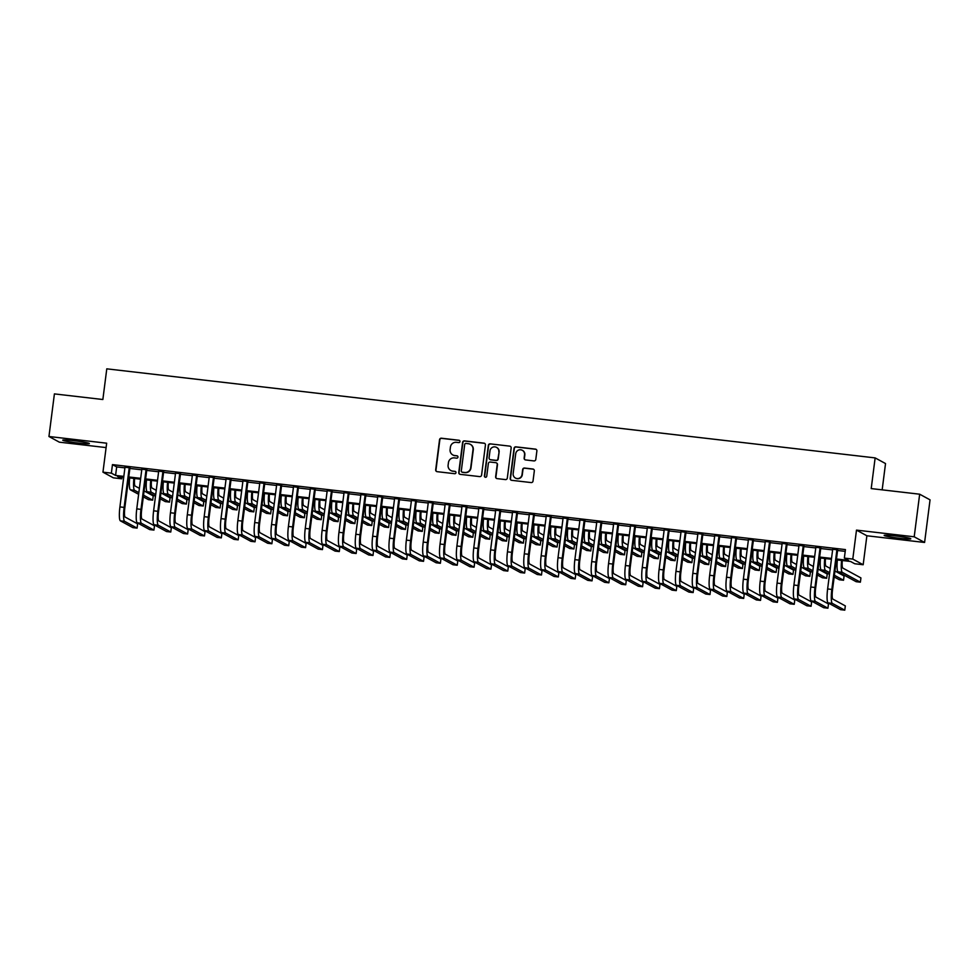 <?xml version="1.0" encoding="UTF-8"?>
<svg xmlns="http://www.w3.org/2000/svg" width="979" height="979" viewBox="0 0 979 979"><rect width="100%" height="100%" fill="white"/><g stroke="black" fill="none" stroke-linecap="round" stroke-linejoin="round"><path stroke-width="1.47" d="M459.995 441.553A1.187 1.163 -61.4 0 0 458.98 440.256L441.407 438.213A1.689 1.664 -61.4 0 0 439.547 439.693L435.692 469.81A1.689 1.664 -61.4 0 0 437.123 471.67L454.697 473.701A1.187 1.163 -61.4 0 0 455.419 471.499A1.187 1.163 -61.4 0 0 455.002 471.364L452.726 471.107A5.409 5.311 -61.4 0 1 448.113 465.135L448.443 462.626A5.409 5.311 -61.4 0 1 454.415 457.891L456.691 458.148A1.187 1.163 -61.4 0 0 457.413 455.945A1.187 1.163 -61.4 0 0 456.997 455.81L454.721 455.541A5.409 5.311 -61.4 0 1 450.107 449.581L450.438 447.073A5.409 5.311 -61.4 0 1 456.41 442.324L458.686 442.594A1.187 1.163 -61.4 0 0 459.995 441.553M459.53 440.464A1.187 1.163 -61.4 0 0 459.261 440.403L441.688 438.372A1.689 1.664 -61.4 0 0 439.828 439.852L435.973 469.957A1.689 1.664 -61.4 0 0 436.671 471.548M455.553 471.584A1.187 1.163 -61.4 0 0 455.284 471.523L452.726 471.107M457.548 456.03A1.187 1.163 -61.4 0 0 457.279 455.957L454.721 455.541M895.295 535.905A13.437 0.918 -172.7 0 0 884.172 535.378A13.437 0.918 -172.7 0 0 899.677 538.279A13.437 0.918 -172.7 0 0 910.813 538.793A13.437 0.918 -172.7 0 0 895.295 535.905M73.866 440.685A13.437 0.918 -172.7 0 0 62.729 440.171A13.437 0.918 -172.7 0 0 78.247 443.059A13.437 0.918 -172.7 0 0 89.37 443.585A13.437 0.918 -172.7 0 0 73.866 440.685M533.922 460.913A1.689 1.664 -61.4 0 0 535.794 459.42L536.884 450.976A1.689 1.664 -61.4 0 0 535.44 449.116L515.921 446.852A1.689 1.664 -61.4 0 0 514.048 448.333L510.194 478.437A1.689 1.664 -61.4 0 0 511.638 480.31L531.156 482.574A1.689 1.664 -61.4 0 0 533.017 481.093L534.326 470.887A1.689 1.664 -61.4 0 0 532.894 469.014L524.536 468.048A1.689 1.664 -61.4 0 0 522.664 469.528L522.015 474.595A4.528 4.442 -61.4 0 1 515.431 478.058A4.528 4.442 -61.4 0 1 513.167 473.567L515.713 453.742A4.528 4.442 -61.4 0 1 522.296 450.291A4.528 4.442 -61.4 0 1 524.56 454.77L524.132 458.074A1.689 1.664 -61.4 0 0 525.576 459.934L533.922 460.913M919.66 494.199L930.05 499.853L924.592 542.464L914.202 536.798L919.66 494.199L871.212 488.582L875.14 457.903L106.784 368.838L102.856 399.518L54.408 393.901L48.95 436.499L106.662 443.193L102.954 472.172L111.373 473.138L112.463 464.621L845.44 549.586L844.351 558.103L852.782 559.082L863.172 564.736L854.74 563.757L850.531 561.469L836.372 559.829M914.202 536.798L856.49 530.116L852.782 559.082M485.437 445.017A1.689 1.664 -61.4 0 0 484.005 443.157L464.487 440.893A1.689 1.664 -61.4 0 0 462.614 442.373L458.759 472.478A1.689 1.664 -61.4 0 0 460.203 474.35L479.71 476.602A1.689 1.664 -61.4 0 0 481.582 475.121L485.437 445.017M490.198 443.866L509.716 446.13A1.689 1.664 -61.4 0 1 511.16 448.003L507.306 478.107A1.689 1.664 -61.4 0 1 505.433 479.588L497.087 478.621A1.689 1.664 -61.4 0 1 495.643 476.761L497.21 464.548A1.689 1.664 -61.4 0 0 495.766 462.675L490.222 462.039A1.689 1.664 -61.4 0 0 488.362 463.52L486.734 476.235A1.187 1.163 -61.4 0 1 485.009 477.14A1.187 1.163 -61.4 0 1 484.409 475.965L488.337 445.347A1.689 1.664 -61.4 0 1 490.198 443.866L509.716 446.13M48.95 436.499L59.34 442.165L106.099 447.587M129.95 467.827L124.994 467.252M146.801 469.773L141.845 469.198M163.652 471.731L158.696 471.156M180.503 473.677L175.547 473.102M197.354 475.635L192.398 475.06M214.205 477.593L209.249 477.018M231.044 479.539L226.1 478.964M247.895 481.497L242.951 480.922M264.746 483.442L259.802 482.867M281.597 485.4L276.641 484.825M298.448 487.358L293.492 486.783M315.299 489.304L310.343 488.729M332.15 491.262L327.194 490.687M349.001 493.208L344.045 492.645M365.852 495.166L360.896 494.591M382.703 497.124L377.747 496.549M399.554 499.07L394.598 498.495M416.405 501.028L411.449 500.453M433.244 502.973L428.3 502.411M450.095 504.931L445.151 504.356M466.946 506.889L462.002 506.314M483.797 508.835L478.853 508.26M500.648 510.793L495.692 510.218M517.499 512.739L512.543 512.176M534.35 514.697L529.394 514.122M551.201 516.655L546.245 516.08M568.053 518.601L563.096 518.026M584.904 520.559L579.947 519.984M601.755 522.517L596.798 521.942M618.606 524.463L613.649 523.887M635.457 526.421L630.5 525.845M652.295 528.366L647.352 527.791M669.146 530.324L664.203 529.749M685.998 532.282L681.054 531.707M702.849 534.228L697.905 533.653M719.7 536.186L714.743 535.611M736.551 538.132L731.594 537.557M753.402 540.09L748.445 539.515M770.253 542.048L765.297 541.473M787.104 543.994L782.148 543.418M803.955 545.952L798.999 545.376M820.806 547.897L815.85 547.334M112.463 464.621L116.685 466.91L124.92 467.864M129.864 468.439L141.771 469.822M146.715 470.397L158.622 471.78M163.566 472.355L175.461 473.726M180.417 474.301L192.312 475.684M197.268 476.259L209.163 477.63M214.12 478.205L226.014 479.588M230.971 480.163L242.865 481.546M247.822 482.121L259.716 483.491M264.673 484.067L276.567 485.449M281.524 486.025L293.419 487.407M298.375 487.97L310.27 489.353M315.226 489.928L327.121 491.311M332.065 491.886L343.972 493.257M348.916 493.832L360.823 495.215M365.767 495.79L377.661 497.173M382.618 497.736L394.513 499.119M399.469 499.694L411.364 501.077M416.32 501.652L428.215 503.022M433.171 503.598L445.066 504.98M450.022 505.556L461.917 506.938M466.873 507.514L478.768 508.884M483.724 509.459L495.619 510.842M500.575 511.417L512.47 512.788M517.426 513.363L529.321 514.746M534.265 515.321L546.172 516.704M551.116 517.279L563.023 518.65M567.967 519.225L579.874 520.608M584.818 521.183L596.713 522.553M601.669 523.129L613.564 524.511M618.52 525.087L630.415 526.469M635.371 527.045L647.266 528.415M652.222 528.99L664.117 530.373M669.073 530.948L680.968 532.331M685.924 532.894L697.819 534.277M702.775 534.852L714.67 536.235M719.626 536.81L731.521 538.181M736.477 538.756L748.372 540.139M753.316 540.714L765.223 542.097M770.167 542.66L782.074 544.043M787.018 544.618L798.925 546.001M803.869 546.576L815.764 547.946M820.72 548.521L832.615 549.904M837.571 550.479L845.22 551.361M837.657 549.855L832.701 549.28M882.165 489.855L885.53 463.556L875.14 457.903M856.49 530.116L866.88 535.77L924.592 542.464M866.88 535.77L863.172 564.736M121.996 477.018L121.763 478.804L113.344 477.825L102.954 472.172M836.482 558.997L848.56 560.404L844.351 558.103M111.373 473.138L115.583 475.439L123.819 476.394M128.775 476.969L140.67 478.339M145.626 478.915L157.521 480.297M162.477 480.873L174.372 482.255M179.328 482.818L191.223 484.201M196.179 484.776L208.074 486.159M213.03 486.734L224.925 488.105M229.881 488.68L241.776 490.063M246.732 490.638L258.627 492.021M263.584 492.596L275.478 493.967M280.422 494.542L292.329 495.925M297.273 496.5L309.18 497.87M314.124 498.446L326.031 499.828M330.975 500.404L342.87 501.786M347.826 502.362L359.721 503.732M364.677 504.307L376.572 505.69M381.529 506.265L393.423 507.636M398.38 508.211L410.274 509.594M415.231 510.169L427.125 511.552M432.082 512.127L443.976 513.498M448.933 514.073L460.828 515.456M465.784 516.031L477.679 517.414M482.635 517.977L494.53 519.359M499.474 519.935L511.381 521.317M516.325 521.893L528.232 523.263M533.176 523.838L545.083 525.221M550.027 525.796L561.922 527.179M566.878 527.742L578.773 529.125M583.729 529.7L595.624 531.083M600.58 531.658L612.475 533.029M617.431 533.604L629.326 534.987M634.282 535.562L646.177 536.945M651.133 537.52L663.028 538.891M667.984 539.466L679.879 540.849M684.835 541.424L696.73 542.794M701.674 543.369L713.581 544.752M718.525 545.327L730.432 546.71M735.376 547.285L747.283 548.656M752.227 549.231L764.122 550.614M769.078 551.189L780.973 552.56M785.929 553.135L797.824 554.518M802.78 555.093L814.675 556.476M819.631 557.051L831.526 558.422M123.721 477.226L117.553 476.504L121.763 478.804M831.416 559.254L819.521 557.871M814.577 557.296L802.67 555.925M797.726 555.35L785.819 553.967M780.875 553.392L768.968 552.021M764.024 551.446L752.129 550.063M747.173 549.488L735.278 548.105M730.322 547.53L718.427 546.16M713.471 545.584L701.576 544.202M696.62 543.626L684.725 542.256M679.769 541.681L667.874 540.298M662.918 539.723L651.023 538.34M646.067 537.765L634.172 536.394M629.216 535.819L617.321 534.436M612.377 533.861L600.47 532.49M595.526 531.915L583.619 530.532M578.675 529.957L566.768 528.574M561.824 527.999L549.929 526.629M544.973 526.053L533.078 524.671M528.122 524.095L516.227 522.713M511.271 522.15L499.376 520.767M494.419 520.192L482.525 518.809M477.568 518.234L465.674 516.863M460.717 516.288L448.823 514.905M443.866 514.33L431.972 512.947M427.015 512.384L415.12 511.001M410.164 510.426L398.269 509.043M393.325 508.468L381.418 507.098M376.474 506.522L364.567 505.14M359.623 504.564L347.716 503.182M342.772 502.606L330.878 501.236M325.921 500.661L314.026 499.278M309.07 498.703L297.175 497.332M292.219 496.757L280.324 495.374M275.368 494.799L263.473 493.416M258.517 492.841L246.622 491.47M241.666 490.895L229.771 489.512M224.815 488.937L212.92 487.566M207.964 486.991L196.069 485.608M191.113 485.033L179.218 483.65M174.274 483.075L162.367 481.705M157.423 481.13L145.516 479.747M140.572 479.172L128.677 477.789M116.685 466.91L115.583 475.439M452.959 455.015A5.409 5.311 -61.4 0 0 455.002 455.7M450.964 470.569A5.409 5.311 -61.4 0 0 453.008 471.254M484.727 443.426A1.689 1.664 -61.4 0 0 484.287 443.303L464.768 441.039A1.689 1.664 -61.4 0 0 462.896 442.52L459.041 472.637A1.689 1.664 -61.4 0 0 459.751 474.228M466.004 443.438A1.187 1.163 -61.4 0 0 464.695 444.478L461.305 470.911A1.187 1.163 -61.4 0 0 462.321 472.208L464.719 472.49A5.409 5.311 -61.4 0 0 470.691 467.754L473.004 449.691A5.409 5.311 -61.4 0 0 468.403 443.72L466.004 443.438M470.446 444.405A5.409 5.311 -61.4 0 1 473.285 449.838L470.972 467.901A5.409 5.311 -61.4 0 1 465.001 472.649L462.602 472.367M496.5 462.957A1.689 1.664 -61.4 0 1 497.491 464.695L495.925 476.908A1.689 1.664 -61.4 0 0 496.634 478.498M490.479 444.025A1.689 1.664 -61.4 0 0 488.619 445.506L484.691 476.112A1.187 1.163 -61.4 0 0 485.156 477.201M498.825 451.87A4.528 4.442 -61.4 0 0 496.561 447.391A4.528 4.442 -61.4 0 0 489.977 450.842L489.084 457.829A1.689 1.664 -61.4 0 0 490.528 459.702L496.072 460.338A1.689 1.664 -61.4 0 0 497.932 458.857L499.106 452.029A4.528 4.442 -61.4 0 0 496.708 447.464M490.075 459.579A1.689 1.664 -61.4 0 0 490.809 459.849L490.528 459.702M499.106 452.029L498.213 459.004A1.689 1.664 -61.4 0 1 496.353 460.497L490.809 459.849M522.431 450.364A4.528 4.442 -61.4 0 1 524.842 454.929L524.414 458.233A1.689 1.664 -61.4 0 0 525.123 459.824M515.578 478.131A4.528 4.442 -61.4 0 0 522.296 474.742L522.015 474.595M533.616 469.296A1.689 1.664 -61.4 0 0 533.176 469.174L524.817 468.207A1.689 1.664 -61.4 0 0 522.945 469.687L522.296 474.742M536.174 449.385A1.689 1.664 -61.4 0 0 535.721 449.263L516.202 446.999A1.689 1.664 -61.4 0 0 514.33 448.48L510.475 478.596A1.689 1.664 -61.4 0 0 511.185 480.187M134.625 478.486A8.615 1.481 96.6 0 0 135.126 486.049L139.385 488.362M144.084 490.92L153.226 495.9L152.675 500.159L143.546 495.178M152.675 500.159L148.465 499.669L143.326 496.867M138.626 494.309L130.366 489.818A12.911 2.227 -83.4 0 1 129.669 477.911M138.847 492.621L134.576 490.308A12.911 2.227 -83.4 0 1 133.878 478.401M120.38 520.84L124.602 521.33L137.084 528.122L132.863 527.632L120.38 520.84A12.911 2.227 -83.4 0 1 119.915 506.914L125.031 466.946M124.602 521.33A12.911 2.227 -83.4 0 1 124.125 507.403L129.252 467.436M129.987 467.521L124.835 507.783A8.615 1.481 96.6 0 0 125.141 517.071L137.623 523.863L137.084 528.122M151.476 480.432A8.615 1.481 96.6 0 0 151.978 487.995L156.236 490.32M160.935 492.878L170.077 497.846L169.526 502.105L160.397 497.136M169.526 502.105L165.316 501.615L160.177 498.825M155.477 496.267L147.217 491.764A12.911 2.227 -83.4 0 1 146.52 479.869M155.698 494.579L151.427 492.253A12.911 2.227 -83.4 0 1 150.729 480.346M168.327 482.39A8.615 1.481 96.6 0 0 168.829 489.953L173.087 492.266M177.786 494.823L186.928 499.804L186.377 504.063L177.248 499.094M186.377 504.063L182.167 503.573L177.028 500.771M172.328 498.213L164.068 493.722A12.911 2.227 -83.4 0 1 163.371 481.815M172.549 496.537L168.278 494.211A12.911 2.227 -83.4 0 1 167.58 482.304M185.178 484.348A8.615 1.481 96.6 0 0 185.68 491.899L189.938 494.224M194.637 496.781L203.779 501.75L203.228 506.021L194.099 501.04M203.228 506.021L199.018 505.531L193.879 502.729M189.18 500.171L180.919 495.68A12.911 2.227 -83.4 0 1 180.222 483.773M189.4 498.482L185.129 496.157A12.911 2.227 -83.4 0 1 184.431 484.262M202.017 486.294A8.615 1.481 96.6 0 0 202.531 493.857L206.789 496.182M211.488 498.739L220.63 503.708L220.079 507.966L210.95 502.998M220.079 507.966L215.869 507.477L210.73 504.687M206.031 502.129L197.77 497.626A12.911 2.227 -83.4 0 1 197.073 485.719M206.251 500.44L201.98 498.115A12.911 2.227 -83.4 0 1 201.282 486.208M137.231 522.798L141.441 523.288L153.936 530.08L149.714 529.59L137.231 522.798A12.911 2.227 -83.4 0 1 136.766 508.872L141.882 468.904M141.441 523.288A12.911 2.227 -83.4 0 1 140.976 509.361L146.091 469.394M146.838 469.479L141.674 509.741A8.615 1.481 96.6 0 0 141.992 519.029L154.474 525.821L153.936 530.08M154.082 524.744L158.292 525.233L170.774 532.025L166.565 531.548L154.082 524.744A12.911 2.227 -83.4 0 1 153.617 510.818L158.733 470.862M158.292 525.233A12.911 2.227 -83.4 0 1 157.827 511.307L162.942 471.34M163.689 471.437L158.525 511.687A8.615 1.481 96.6 0 0 158.843 520.975L171.325 527.767L170.774 532.025M170.933 526.702L175.143 527.192L187.625 533.983L183.416 533.494L170.933 526.702A12.911 2.227 -83.4 0 1 170.468 512.776L175.584 472.808M175.143 527.192A12.911 2.227 -83.4 0 1 174.678 513.265L179.793 473.298M180.54 473.383L175.376 513.645A8.615 1.481 96.6 0 0 175.694 522.933L188.176 529.725L187.625 533.983M187.784 528.66L191.994 529.137L204.476 535.941L200.267 535.452L187.784 528.66A12.911 2.227 -83.4 0 1 187.319 514.721L192.435 474.766M191.994 529.137A12.911 2.227 -83.4 0 1 191.529 515.211L196.644 475.256M197.391 475.341L192.227 515.603A8.615 1.481 96.6 0 0 192.545 524.879L205.027 531.683L204.476 535.941M218.868 488.252A8.615 1.481 96.6 0 0 219.369 495.815L223.64 498.127M228.34 500.685L237.481 505.666L236.93 509.924L227.789 504.944M236.93 509.924L232.721 509.435L227.581 506.632M222.882 504.075L214.621 499.584A12.911 2.227 -83.4 0 1 213.911 487.677M223.102 502.386L218.831 500.073A12.911 2.227 -83.4 0 1 218.133 488.166M204.635 530.606L208.845 531.095L221.327 537.887L217.118 537.398L204.635 530.606A12.911 2.227 -83.4 0 1 204.17 516.679L209.286 476.712M208.845 531.095A12.911 2.227 -83.4 0 1 208.38 517.169L213.495 477.201M214.242 477.287L209.078 517.548A8.615 1.481 96.6 0 0 209.396 526.837L221.878 533.628L221.327 537.887M235.719 490.198A8.615 1.481 96.6 0 0 236.22 497.76L240.491 500.085M245.191 502.643L254.32 507.611L253.781 511.87L244.64 506.902M253.781 511.87L249.572 511.381L244.432 508.59M239.733 506.033L231.472 501.529A12.911 2.227 -83.4 0 1 230.763 489.635M239.941 504.344L235.682 502.019A12.911 2.227 -83.4 0 1 234.984 490.112M221.487 532.564L225.696 533.053L238.178 539.845L233.969 539.356L221.487 532.564A12.911 2.227 -83.4 0 1 221.009 518.637L226.137 478.67M225.696 533.053A12.911 2.227 -83.4 0 1 225.231 519.127L230.346 479.159M231.093 479.245L225.929 519.506A8.615 1.481 96.6 0 0 226.247 528.795L238.729 535.586L238.178 539.845M252.57 492.156A8.615 1.481 96.6 0 0 253.071 499.718L257.342 502.043M262.042 504.589L271.171 509.569L270.632 513.828L261.491 508.86M270.632 513.828L266.423 513.339L261.283 510.536M256.584 507.991L248.323 503.487A12.911 2.227 -83.4 0 1 247.614 491.58M256.792 506.302L252.533 503.977A12.911 2.227 -83.4 0 1 251.836 492.07M238.338 534.51L242.547 534.999L255.029 541.803L250.82 541.314L238.338 534.51A12.911 2.227 -83.4 0 1 237.86 520.583L242.988 480.628M242.547 534.999A12.911 2.227 -83.4 0 1 242.082 521.073L247.197 481.117M247.932 481.203L242.78 521.452A8.615 1.481 96.6 0 0 243.098 530.74L255.58 537.532L255.029 541.803M269.421 494.114A8.615 1.481 96.6 0 0 269.923 501.664L274.193 503.989M278.893 506.547L288.022 511.515L287.483 515.786L278.342 510.805M287.483 515.786L283.274 515.297L278.134 512.494M273.435 509.937L265.162 505.445A12.911 2.227 -83.4 0 1 264.465 493.538M273.643 508.248L269.384 505.935A12.911 2.227 -83.4 0 1 268.674 494.028M255.189 536.468L259.398 536.957L271.881 543.749L267.671 543.259L255.189 536.468A12.911 2.227 -83.4 0 1 254.711 522.541L259.839 482.574M259.398 536.957A12.911 2.227 -83.4 0 1 258.933 523.031L264.049 483.063M264.783 483.149L259.631 523.41A8.615 1.481 96.6 0 0 259.937 532.698L272.431 539.49L271.881 543.749M286.272 496.059A8.615 1.481 96.6 0 0 286.774 503.622L291.044 505.947M295.744 508.505L304.873 513.473L304.334 517.732L295.193 512.763M304.334 517.732L300.112 517.242L294.973 514.452M290.286 511.895L282.013 507.391A12.911 2.227 -83.4 0 1 281.316 495.484M290.494 510.206L286.235 507.881A12.911 2.227 -83.4 0 1 285.525 495.974M272.04 538.426L276.249 538.915L288.732 545.707L284.522 545.217L272.04 538.426A12.911 2.227 -83.4 0 1 271.562 524.487L276.69 484.532M276.249 538.915A12.911 2.227 -83.4 0 1 275.772 524.977L280.9 485.021M281.634 485.107L276.482 525.368A8.615 1.481 96.6 0 0 276.788 534.644L289.27 541.448L288.732 545.707M303.123 498.017A8.615 1.481 96.6 0 0 303.625 505.58L307.895 507.893M312.595 510.451L321.724 515.431L321.185 519.69L312.044 514.709M321.185 519.69L316.963 519.2L311.824 516.398M307.125 513.84L298.864 509.349A12.911 2.227 -83.4 0 1 298.167 497.442M307.345 512.152L303.074 509.839A12.911 2.227 -83.4 0 1 302.376 497.932M288.878 540.371L293.1 540.861L305.583 547.653L301.373 547.163L288.878 540.371A12.911 2.227 -83.4 0 1 288.413 526.445L293.541 486.477M293.1 540.861A12.911 2.227 -83.4 0 1 292.623 526.935L297.751 486.967M298.485 487.052L293.333 527.314A8.615 1.481 96.6 0 0 293.639 536.602L306.121 543.394L305.583 547.653M319.974 499.975A8.615 1.481 96.6 0 0 320.476 507.526L324.747 509.851M329.446 512.409L338.575 517.377L338.036 521.636L328.895 516.667M338.036 521.636L333.815 521.146L328.675 518.356M323.976 515.798L315.715 511.295A12.911 2.227 -83.4 0 1 315.018 499.4M324.196 514.11L319.925 511.784A12.911 2.227 -83.4 0 1 319.227 499.877M305.729 542.329L309.951 542.819L322.434 549.611L318.224 549.121L305.729 542.329A12.911 2.227 -83.4 0 1 305.264 528.403L310.38 488.435M309.951 542.819A12.911 2.227 -83.4 0 1 309.474 528.893L314.602 488.925M315.336 489.01L310.184 529.272A8.615 1.481 96.6 0 0 310.49 538.56L322.972 545.352L322.434 549.611M336.825 501.921A8.615 1.481 96.6 0 0 337.327 509.484L341.598 511.809M346.285 514.367L355.426 519.335L354.875 523.594L345.746 518.625M354.875 523.594L350.666 523.104L345.526 520.314M340.827 517.756L332.566 513.253A12.911 2.227 -83.4 0 1 331.869 501.346M341.047 516.068L336.776 513.742A12.911 2.227 -83.4 0 1 336.078 501.835M322.58 544.275L326.802 544.765L339.285 551.569L335.063 551.079L322.58 544.275A12.911 2.227 -83.4 0 1 322.115 530.349L327.231 490.393M326.802 544.765A12.911 2.227 -83.4 0 1 326.325 530.838L331.453 490.883M332.187 490.968L327.035 531.218A8.615 1.481 96.6 0 0 327.341 540.506L339.823 547.298L339.285 551.569M353.676 503.879A8.615 1.481 96.6 0 0 354.178 511.43L358.436 513.755M363.136 516.312L372.277 521.281L371.726 525.552L362.597 520.571M371.726 525.552L367.517 525.062L362.377 522.26M357.678 519.702L349.417 515.211A12.911 2.227 -83.4 0 1 348.72 503.304M357.898 518.013L353.627 515.7A12.911 2.227 -83.4 0 1 352.929 503.793M370.527 505.825A8.615 1.481 96.6 0 0 371.029 513.388L375.287 515.713M379.987 518.27L389.128 523.239L388.577 527.497L379.448 522.529M388.577 527.497L384.368 527.008L379.228 524.218M374.529 521.66L366.268 517.157A12.911 2.227 -83.4 0 1 365.571 505.25M374.749 519.971L370.478 517.646A12.911 2.227 -83.4 0 1 369.781 505.739M387.378 507.783A8.615 1.481 96.6 0 0 387.88 515.346L392.138 517.658M396.838 520.216L405.979 525.197L405.428 529.455L396.299 524.487M405.428 529.455L401.219 528.966L396.079 526.164M391.38 523.606L383.119 519.115A12.911 2.227 -83.4 0 1 382.422 507.208M391.6 521.929L387.329 519.604A12.911 2.227 -83.4 0 1 386.632 507.697M404.229 509.741A8.615 1.481 96.6 0 0 404.731 517.291L408.989 519.616M413.689 522.174L422.83 527.143L422.279 531.401L413.15 526.433M422.279 531.401L418.07 530.924L412.93 528.122M408.231 525.564L399.97 521.061A12.911 2.227 -83.4 0 1 399.273 509.166M408.451 523.875L404.18 521.55A12.911 2.227 -83.4 0 1 403.483 509.655M421.068 511.687A8.615 1.481 96.6 0 0 421.582 519.249L425.841 521.574M430.54 524.132L439.681 529.101L439.13 533.359L430.001 528.391M439.13 533.359L434.921 532.87L429.781 530.08M425.082 527.522L416.821 523.019A12.911 2.227 -83.4 0 1 416.124 511.111M425.302 525.833L421.031 523.508A12.911 2.227 -83.4 0 1 420.334 511.601M437.919 513.645A8.615 1.481 96.6 0 0 438.421 521.195L442.692 523.52M447.391 526.078L456.532 531.046L455.981 535.317L446.84 530.337M455.981 535.317L451.772 534.828L446.632 532.025M441.933 529.468L433.673 524.977A12.911 2.227 -83.4 0 1 432.963 513.069M442.141 527.779L437.882 525.466A12.911 2.227 -83.4 0 1 437.185 513.559M454.77 515.59A8.615 1.481 96.6 0 0 455.272 523.153L459.543 525.478M464.242 528.036L473.371 533.004L472.833 537.263L463.691 532.295M472.833 537.263L468.623 536.773L463.483 533.983M458.784 531.426L450.524 526.922A12.911 2.227 -83.4 0 1 449.814 515.015M458.992 529.737L454.733 527.412A12.911 2.227 -83.4 0 1 454.036 515.505M471.621 517.548A8.615 1.481 96.6 0 0 472.123 525.111L476.394 527.424M481.093 529.982L490.222 534.962L489.684 539.221L480.542 534.253M489.684 539.221L485.474 538.731L480.334 535.929M475.635 533.371L467.362 528.88A12.911 2.227 -83.4 0 1 466.665 516.973M475.843 531.695L471.584 529.37A12.911 2.227 -83.4 0 1 470.887 517.463M488.472 519.506A8.615 1.481 96.6 0 0 488.974 527.057L493.245 529.382M497.944 531.94L507.073 536.908L506.535 541.167L497.393 536.198M506.535 541.167L502.313 540.689L497.185 537.887M492.486 535.329L484.213 530.838A12.911 2.227 -83.4 0 1 483.516 518.931M492.694 533.641L488.435 531.316A12.911 2.227 -83.4 0 1 487.726 519.421M505.323 521.452A8.615 1.481 96.6 0 0 505.825 529.015L510.096 531.34M514.795 533.898L523.924 538.866L523.386 543.125L514.244 538.156M523.386 543.125L519.164 542.635L514.024 539.845M509.337 537.287L501.064 532.784A12.911 2.227 -83.4 0 1 500.367 520.877M509.545 535.599L505.286 533.274A12.911 2.227 -83.4 0 1 504.577 521.366M522.174 523.41A8.615 1.481 96.6 0 0 522.676 530.973L526.947 533.286M531.646 535.843L540.775 540.824L540.237 545.083L531.095 540.102M540.237 545.083L536.015 544.593L530.875 541.791M526.176 539.233L517.915 534.742A12.911 2.227 -83.4 0 1 517.218 522.835M526.396 537.544L522.125 535.232A12.911 2.227 -83.4 0 1 521.428 523.324M539.025 525.356A8.615 1.481 96.6 0 0 539.527 532.919L543.798 535.244M548.497 537.801L557.626 542.77L557.075 547.028L547.946 542.06M557.075 547.028L552.866 546.539L547.726 543.749M543.027 541.191L534.767 536.688A12.911 2.227 -83.4 0 1 534.069 524.781M543.247 539.502L538.976 537.177A12.911 2.227 -83.4 0 1 538.279 525.27M555.876 527.314A8.615 1.481 96.6 0 0 556.378 534.877L560.649 537.19M565.336 539.747L574.477 544.728L573.927 548.986L564.797 544.018M573.927 548.986L569.717 548.497L564.577 545.695M559.878 543.137L551.618 538.646A12.911 2.227 -83.4 0 1 550.92 526.739M560.098 541.46L555.827 539.135A12.911 2.227 -83.4 0 1 555.13 527.228M572.727 529.272A8.615 1.481 96.6 0 0 573.229 536.822L577.488 539.148M582.187 541.705L591.328 546.674L590.778 550.944L581.648 545.964M590.778 550.944L586.568 550.455L581.428 547.653M576.729 545.095L568.469 540.604A12.911 2.227 -83.4 0 1 567.771 528.697M576.949 543.406L572.678 541.081A12.911 2.227 -83.4 0 1 571.981 529.186M589.578 531.218A8.615 1.481 96.6 0 0 590.08 538.78L594.339 541.106M599.038 543.663L608.179 548.632L607.629 552.89L598.499 547.922M607.629 552.89L603.419 552.401L598.279 549.611M593.58 547.053L585.32 542.55A12.911 2.227 -83.4 0 1 584.622 530.642M593.8 545.364L589.529 543.039A12.911 2.227 -83.4 0 1 588.832 531.132M606.429 533.176A8.615 1.481 96.6 0 0 606.931 540.738L611.19 543.051M615.889 545.609L625.03 550.59L624.48 554.848L615.35 549.868M624.48 554.848L620.27 554.359L615.13 551.556M610.431 548.999L602.171 544.508A12.911 2.227 -83.4 0 1 601.473 532.6M610.651 547.31L606.38 544.997A12.911 2.227 -83.4 0 1 605.683 533.09M623.268 535.121A8.615 1.481 96.6 0 0 623.782 542.684L628.041 545.009M632.74 547.567L641.881 552.535L641.331 556.794L632.201 551.826M641.331 556.794L637.121 556.305L631.981 553.514M627.282 550.957L619.022 546.453A12.911 2.227 -83.4 0 1 618.324 534.558M627.502 549.268L623.231 546.943A12.911 2.227 -83.4 0 1 622.534 535.036M640.119 537.079A8.615 1.481 96.6 0 0 640.633 544.642L644.892 546.967M649.591 549.513L658.732 554.493L658.182 558.752L649.04 553.784M658.182 558.752L653.972 558.263L648.832 555.46M644.133 552.902L635.873 548.411A12.911 2.227 -83.4 0 1 635.163 536.504M644.353 551.226L640.082 548.901A12.911 2.227 -83.4 0 1 639.385 536.994M656.97 539.037A8.615 1.481 96.6 0 0 657.472 546.588L661.743 548.913M666.442 551.471L675.583 556.439L675.033 560.71L665.891 555.729M675.033 560.71L670.823 560.221L665.683 557.418M660.984 554.86L652.724 550.369A12.911 2.227 -83.4 0 1 652.014 538.462M661.192 553.172L656.933 550.859A12.911 2.227 -83.4 0 1 656.236 538.952M673.821 540.983A8.615 1.481 96.6 0 0 674.323 548.546L678.594 550.871M683.293 553.429L692.422 558.397L691.884 562.656L682.742 557.687M691.884 562.656L687.674 562.166L682.534 559.376M677.835 556.818L669.575 552.315A12.911 2.227 -83.4 0 1 668.865 540.408M678.043 555.13L673.785 552.805A12.911 2.227 -83.4 0 1 673.087 540.897M690.672 542.941A8.615 1.481 96.6 0 0 691.174 550.504L695.445 552.817M700.144 555.374L709.273 560.355L708.735 564.614L699.593 559.633M708.735 564.614L704.525 564.124L699.385 561.322M694.686 558.764L686.414 554.273A12.911 2.227 -83.4 0 1 685.716 542.366M694.894 557.075L690.636 554.763A12.911 2.227 -83.4 0 1 689.926 542.856M707.523 544.899A8.615 1.481 96.6 0 0 708.025 552.45L712.296 554.775M716.995 557.332L726.124 562.301L725.586 566.56L716.444 561.591M725.586 566.56L721.364 566.07L716.224 563.28M711.537 560.722L703.265 556.219A12.911 2.227 -83.4 0 1 702.567 544.324M711.745 559.033L707.487 556.708A12.911 2.227 -83.4 0 1 706.777 544.801M724.374 546.845A8.615 1.481 96.6 0 0 724.876 554.408L729.147 556.733M733.846 559.29L742.975 564.259L742.437 568.518L733.295 563.549M742.437 568.518L738.215 568.028L733.075 565.238M728.376 562.68L720.116 558.177A12.911 2.227 -83.4 0 1 719.418 546.27M728.596 560.991L724.338 558.666A12.911 2.227 -83.4 0 1 723.628 546.759M741.225 548.803A8.615 1.481 96.6 0 0 741.727 556.353L745.998 558.679M750.697 561.236L759.826 566.205L759.288 570.476L750.147 565.495M759.288 570.476L755.066 569.986L749.926 567.184M745.227 564.626L736.967 560.135A12.911 2.227 -83.4 0 1 736.269 548.228M745.447 562.937L741.176 560.624A12.911 2.227 -83.4 0 1 740.479 548.717M758.076 550.749A8.615 1.481 96.6 0 0 758.578 558.311L762.849 560.637M767.548 563.194L776.677 568.163L776.127 572.421L766.998 567.453M776.127 572.421L771.917 571.932L766.777 569.142M762.078 566.584L753.818 562.081A12.911 2.227 -83.4 0 1 753.12 550.174M762.298 564.895L758.027 562.57A12.911 2.227 -83.4 0 1 757.33 550.663M774.927 552.707A8.615 1.481 96.6 0 0 775.429 560.269L779.688 562.582M784.387 565.14L793.528 570.121L792.978 574.379L783.849 569.399M792.978 574.379L788.768 573.89L783.628 571.087M778.929 568.53L770.669 564.039A12.911 2.227 -83.4 0 1 769.971 552.132M779.149 566.853L774.879 564.528A12.911 2.227 -83.4 0 1 774.181 552.621M791.778 554.665A8.615 1.481 96.6 0 0 792.28 562.215L796.539 564.54M801.238 567.098L810.379 572.066L809.829 576.325L800.7 571.357M809.829 576.325L805.619 575.848L800.479 573.045M795.78 570.488L787.52 565.984A12.911 2.227 -83.4 0 1 786.822 554.09M796 568.799L791.73 566.474A12.911 2.227 -83.4 0 1 791.032 554.579M808.63 556.61A8.615 1.481 96.6 0 0 809.131 564.173L813.39 566.498M818.089 569.056L827.231 574.024L826.68 578.283L817.551 573.315M826.68 578.283L822.47 577.794L817.33 575.003M812.631 572.446L804.371 567.942A12.911 2.227 -83.4 0 1 803.673 556.035M812.851 570.757L808.581 568.432A12.911 2.227 -83.4 0 1 807.883 556.525M825.481 558.568A8.615 1.481 96.6 0 0 825.982 566.119L830.241 568.444M834.94 571.002L844.082 575.97L843.531 580.241L834.402 575.26M843.531 580.241L839.321 579.752L834.181 576.949M829.482 574.392L821.222 569.9A12.911 2.227 -83.4 0 1 820.524 557.993M829.702 572.703L825.432 570.39A12.911 2.227 -83.4 0 1 824.734 558.483M842.319 560.514A8.615 1.481 96.6 0 0 842.833 568.077L860.933 577.928L860.382 582.187L842.283 572.336A12.911 2.227 -83.4 0 1 841.585 560.429M860.382 582.187L856.172 581.697L838.073 571.846A12.911 2.227 -83.4 0 1 837.375 559.939M339.432 546.233L343.641 546.723L356.136 553.514L351.914 553.025L339.432 546.233A12.911 2.227 -83.4 0 1 338.967 532.307L344.082 492.339M343.641 546.723A12.911 2.227 -83.4 0 1 343.176 532.796L348.291 492.829M349.038 492.914L343.886 533.176A8.615 1.481 96.6 0 0 344.192 542.464L356.674 549.256L356.136 553.514M356.283 548.191L360.492 548.681L372.987 555.472L368.765 554.983L356.283 548.191A12.911 2.227 -83.4 0 1 355.818 534.265L360.933 494.297M360.492 548.681A12.911 2.227 -83.4 0 1 360.027 534.742L365.143 494.787M365.889 494.872L360.725 535.134A8.615 1.481 96.6 0 0 361.043 544.41L373.525 551.214L372.987 555.472M373.134 550.137L377.343 550.626L389.826 557.418L385.616 556.929L373.134 550.137A12.911 2.227 -83.4 0 1 372.669 536.211L377.784 496.255M377.343 550.626A12.911 2.227 -83.4 0 1 376.878 536.7L381.994 496.732M382.74 496.818L377.576 537.079A8.615 1.481 96.6 0 0 377.894 546.368L390.376 553.159L389.826 557.418M389.985 552.095L394.194 552.584L406.677 559.376L402.467 558.887L389.985 552.095A12.911 2.227 -83.4 0 1 389.52 538.169L394.635 498.201M394.194 552.584A12.911 2.227 -83.4 0 1 393.729 538.658L398.845 498.69M399.591 498.776L394.427 539.037A8.615 1.481 96.6 0 0 394.745 548.326L407.227 555.117L406.677 559.376M406.836 554.041L411.045 554.53L423.528 561.334L419.318 560.845L406.836 554.041A12.911 2.227 -83.4 0 1 406.371 540.114L411.486 500.159M411.045 554.53A12.911 2.227 -83.4 0 1 410.58 540.604L415.696 500.648M416.442 500.734L411.278 540.983A8.615 1.481 96.6 0 0 411.596 550.271L424.078 557.063L423.528 561.334M423.687 555.999L427.896 556.488L440.379 563.28L436.169 562.79L423.687 555.999A12.911 2.227 -83.4 0 1 423.222 542.072L428.337 502.105M427.896 556.488A12.911 2.227 -83.4 0 1 427.431 542.562L432.547 502.594M433.293 502.68L428.129 542.941A8.615 1.481 96.6 0 0 428.447 552.229L440.929 559.021L440.379 563.28M440.538 557.957L444.747 558.446L457.23 565.238L453.02 564.748L440.538 557.957A12.911 2.227 -83.4 0 1 440.06 544.03L445.188 504.063M444.747 558.446A12.911 2.227 -83.4 0 1 444.282 544.508L449.398 504.552M450.132 504.638L444.98 544.899A8.615 1.481 96.6 0 0 445.298 554.175L457.78 560.979L457.23 565.238M457.389 559.902L461.598 560.392L474.081 567.184L469.871 566.706L457.389 559.902A12.911 2.227 -83.4 0 1 456.912 545.976L462.039 506.021M461.598 560.392A12.911 2.227 -83.4 0 1 461.133 546.466L466.249 506.498M466.983 506.584L461.831 546.845A8.615 1.481 96.6 0 0 462.149 556.133L474.631 562.925L474.081 567.184M474.24 561.86L478.45 562.35L490.932 569.142L486.722 568.652L474.24 561.86A12.911 2.227 -83.4 0 1 473.763 547.934L478.89 507.966M478.45 562.35A12.911 2.227 -83.4 0 1 477.985 548.424L483.1 508.456M483.834 508.542L478.682 548.803A8.615 1.481 96.6 0 0 478.988 558.091L491.482 564.883L490.932 569.142M491.091 563.818L495.301 564.296L507.783 571.1L503.573 570.61L491.091 563.818A12.911 2.227 -83.4 0 1 490.614 549.88L495.741 509.924M495.301 564.296A12.911 2.227 -83.4 0 1 494.823 550.369L499.951 510.414M500.685 510.5L495.533 550.761A8.615 1.481 96.6 0 0 495.839 560.037L508.321 566.829L507.783 571.1M507.93 565.764L512.152 566.254L524.634 573.045L520.424 572.556L507.93 565.764A12.911 2.227 -83.4 0 1 507.465 551.838L512.58 511.87M512.152 566.254A12.911 2.227 -83.4 0 1 511.674 552.327L516.802 512.36M517.536 512.445L512.384 552.707A8.615 1.481 96.6 0 0 512.69 561.995L525.172 568.787L524.634 573.045M524.781 567.722L529.003 568.212L541.485 575.003L537.263 574.514L524.781 567.722A12.911 2.227 -83.4 0 1 524.316 553.796L529.431 513.828M529.003 568.212A12.911 2.227 -83.4 0 1 528.525 554.285L533.653 514.318M534.387 514.403L529.235 554.665A8.615 1.481 96.6 0 0 529.541 563.941L542.023 570.745L541.485 575.003M541.632 569.668L545.854 570.157L558.336 576.949L554.114 576.472L541.632 569.668A12.911 2.227 -83.4 0 1 541.167 555.742L546.282 515.786M545.854 570.157A12.911 2.227 -83.4 0 1 545.376 556.231L550.504 516.263M551.238 516.349L546.086 556.61A8.615 1.481 96.6 0 0 546.392 565.899L558.874 572.691L558.336 576.949M558.483 571.626L562.692 572.115L575.187 578.907L570.965 578.418L558.483 571.626A12.911 2.227 -83.4 0 1 558.018 557.7L563.133 517.732M562.692 572.115A12.911 2.227 -83.4 0 1 562.227 558.189L567.343 518.221M568.089 518.307L562.937 558.568A8.615 1.481 96.6 0 0 563.243 567.857L575.725 574.649L575.187 578.907M575.334 573.584L579.544 574.061L592.026 580.865L587.816 580.376L575.334 573.584A12.911 2.227 -83.4 0 1 574.869 559.645L579.984 519.69M579.544 574.061A12.911 2.227 -83.4 0 1 579.078 560.135L584.194 520.179M584.94 520.265L579.776 560.526A8.615 1.481 96.6 0 0 580.094 569.802L592.576 576.607L592.026 580.865M592.185 575.53L596.395 576.019L608.877 582.811L604.667 582.321L592.185 575.53A12.911 2.227 -83.4 0 1 591.72 561.603L596.835 521.636M596.395 576.019A12.911 2.227 -83.4 0 1 595.93 562.093L601.045 522.125M601.791 522.211L596.627 562.472A8.615 1.481 96.6 0 0 596.945 571.76L609.427 578.552L608.877 582.811M609.036 577.488L613.246 577.977L625.728 584.769L621.518 584.279L609.036 577.488A12.911 2.227 -83.4 0 1 608.571 563.561L613.686 523.594M613.246 577.977A12.911 2.227 -83.4 0 1 612.781 564.051L617.896 524.083M618.642 524.169L613.478 564.43A8.615 1.481 96.6 0 0 613.796 573.718L626.279 580.51L625.728 584.769M625.887 579.433L630.097 579.923L642.579 586.727L638.369 586.237L625.887 579.433A12.911 2.227 -83.4 0 1 625.422 565.507L630.537 525.552M630.097 579.923A12.911 2.227 -83.4 0 1 629.632 565.997L634.747 526.041M635.493 526.127L630.329 566.376A8.615 1.481 96.6 0 0 630.647 575.664L643.13 582.456L642.579 586.727M642.738 581.391L646.948 581.881L659.43 588.673L655.22 588.183L642.738 581.391A12.911 2.227 -83.4 0 1 642.273 567.465L647.388 527.497M646.948 581.881A12.911 2.227 -83.4 0 1 646.483 567.955L651.598 527.987M652.344 528.073L647.18 568.334A8.615 1.481 96.6 0 0 647.498 577.622L659.981 584.414L659.43 588.673M659.589 583.349L663.799 583.839L676.281 590.631L672.071 590.141L659.589 583.349A12.911 2.227 -83.4 0 1 659.112 569.411L664.239 529.455M663.799 583.839A12.911 2.227 -83.4 0 1 663.334 569.9L668.449 529.945M669.183 530.031L664.031 570.292A8.615 1.481 96.6 0 0 664.349 579.568L676.832 586.372L676.281 590.631M676.44 585.295L680.65 585.785L693.132 592.576L688.922 592.087L676.44 585.295A12.911 2.227 -83.4 0 1 675.963 571.369L681.09 531.401M680.65 585.785A12.911 2.227 -83.4 0 1 680.185 571.858L685.3 531.891M686.034 531.976L680.882 572.238A8.615 1.481 96.6 0 0 681.188 581.526L693.683 588.318L693.132 592.576M693.291 587.253L697.501 587.743L709.983 594.534L705.773 594.045L693.291 587.253A12.911 2.227 -83.4 0 1 692.814 573.327L697.941 533.359M697.501 587.743A12.911 2.227 -83.4 0 1 697.024 573.816L702.151 533.849M702.885 533.934L697.733 574.196A8.615 1.481 96.6 0 0 698.039 583.484L710.534 590.276L709.983 594.534M710.142 589.199L714.352 589.688L726.834 596.492L722.624 596.003L710.142 589.199A12.911 2.227 -83.4 0 1 709.665 575.273L714.792 535.317M714.352 589.688A12.911 2.227 -83.4 0 1 713.875 575.762L719.002 535.807M719.736 535.892L714.584 576.141A8.615 1.481 96.6 0 0 714.89 585.43L727.373 592.222L726.834 596.492M726.981 591.157L731.203 591.646L743.685 598.438L739.475 597.949L726.981 591.157A12.911 2.227 -83.4 0 1 726.516 577.231L731.631 537.263M731.203 591.646A12.911 2.227 -83.4 0 1 730.726 577.72L735.853 537.752M736.587 537.838L731.435 578.099A8.615 1.481 96.6 0 0 731.741 587.388L744.224 594.18L743.685 598.438M743.832 593.115L748.054 593.604L760.536 600.396L756.314 599.907L743.832 593.115A12.911 2.227 -83.4 0 1 743.367 579.189L748.482 539.221M748.054 593.604A12.911 2.227 -83.4 0 1 747.577 579.666L752.704 539.71M753.438 539.796L748.286 580.058A8.615 1.481 96.6 0 0 748.592 589.334L761.075 596.138L760.536 600.396M760.683 595.061L764.905 595.55L777.387 602.342L773.165 601.852L760.683 595.061A12.911 2.227 -83.4 0 1 760.218 581.134L765.333 541.167M764.905 595.55A12.911 2.227 -83.4 0 1 764.428 581.624L769.555 541.656M770.289 541.742L765.137 582.003A8.615 1.481 96.6 0 0 765.443 591.292L777.926 598.083L777.387 602.342M777.534 597.019L781.744 597.508L794.238 604.3L790.016 603.81L777.534 597.019A12.911 2.227 -83.4 0 1 777.069 583.092L782.184 543.125M781.744 597.508A12.911 2.227 -83.4 0 1 781.279 583.582L786.394 543.614M787.14 543.7L781.976 583.961A8.615 1.481 96.6 0 0 782.294 593.25L794.777 600.041L794.238 604.3M794.385 598.964L798.595 599.454L811.077 606.258L806.867 605.768L794.385 598.964A12.911 2.227 -83.4 0 1 793.92 585.038L799.035 545.083M798.595 599.454A12.911 2.227 -83.4 0 1 798.13 585.528L803.245 545.572M803.992 545.658L798.827 585.907A8.615 1.481 96.6 0 0 799.145 595.195L811.628 601.987L811.077 606.258M811.236 600.922L815.446 601.412L827.928 608.204L823.718 607.714L811.236 600.922A12.911 2.227 -83.4 0 1 810.771 586.996L815.886 547.028M815.446 601.412A12.911 2.227 -83.4 0 1 814.981 587.486L820.096 547.518M820.843 547.604L815.678 587.865A8.615 1.481 96.6 0 0 815.996 597.153L828.479 603.945L827.928 608.204M828.087 602.88L832.297 603.37L844.779 610.162L840.569 609.672L828.087 602.88A12.911 2.227 -83.4 0 1 827.622 588.954L832.737 548.986M832.297 603.37A12.911 2.227 -83.4 0 1 831.832 589.431L836.947 549.476M837.694 549.562L832.529 589.823A8.615 1.481 96.6 0 0 832.848 599.099L845.33 605.903L844.779 610.162M130.366 489.818L134.576 490.308M119.915 506.914L124.125 507.403M147.217 491.764L151.427 492.253M164.068 493.722L168.278 494.211M180.919 495.68L185.129 496.157M197.77 497.626L201.98 498.115M136.766 508.872L140.976 509.361M153.617 510.818L157.827 511.307M170.468 512.776L174.678 513.265M187.319 514.721L191.529 515.211M214.621 499.584L218.831 500.073M204.17 516.679L208.38 517.169M231.472 501.529L235.682 502.019M221.009 518.637L225.231 519.127M248.323 503.487L252.533 503.977M237.86 520.583L242.082 521.073M265.162 505.445L269.384 505.935M254.711 522.541L258.933 523.031M282.013 507.391L286.235 507.881M271.562 524.487L275.772 524.977M298.864 509.349L303.074 509.839M288.413 526.445L292.623 526.935M315.715 511.295L319.925 511.784M305.264 528.403L309.474 528.893M332.566 513.253L336.776 513.742M322.115 530.349L326.325 530.838M349.417 515.211L353.627 515.7M366.268 517.157L370.478 517.646M383.119 519.115L387.329 519.604M399.97 521.061L404.18 521.55M416.821 523.019L421.031 523.508M433.673 524.977L437.882 525.466M450.524 526.922L454.733 527.412M467.362 528.88L471.584 529.37M484.213 530.838L488.435 531.316M501.064 532.784L505.286 533.274M517.915 534.742L522.125 535.232M534.767 536.688L538.976 537.177M551.618 538.646L555.827 539.135M568.469 540.604L572.678 541.081M585.32 542.55L589.529 543.039M602.171 544.508L606.38 544.997M619.022 546.453L623.231 546.943M635.873 548.411L640.082 548.901M652.724 550.369L656.933 550.859M669.575 552.315L673.785 552.805M686.414 554.273L690.636 554.763M703.265 556.219L707.487 556.708M720.116 558.177L724.338 558.666M736.967 560.135L741.176 560.624M753.818 562.081L758.027 562.57M770.669 564.039L774.879 564.528M787.52 565.984L791.73 566.474M804.371 567.942L808.581 568.432M821.222 569.9L825.432 570.39M838.073 571.846L842.283 572.336M338.967 532.307L343.176 532.796M355.818 534.265L360.027 534.742M372.669 536.211L376.878 536.7M389.52 538.169L393.729 538.658M406.371 540.114L410.58 540.604M423.222 542.072L427.431 542.562M440.06 544.03L444.282 544.508M456.912 545.976L461.133 546.466M473.763 547.934L477.985 548.424M490.614 549.88L494.823 550.369M507.465 551.838L511.674 552.327M524.316 553.796L528.525 554.285M541.167 555.742L545.376 556.231M558.018 557.7L562.227 558.189M574.869 559.645L579.078 560.135M591.72 561.603L595.93 562.093M608.571 563.561L612.781 564.051M625.422 565.507L629.632 565.997M642.273 567.465L646.483 567.955M659.112 569.411L663.334 569.9M675.963 571.369L680.185 571.858M692.814 573.327L697.024 573.816M709.665 575.273L713.875 575.762M726.516 577.231L730.726 577.72M743.367 579.189L747.577 579.666M760.218 581.134L764.428 581.624M777.069 583.092L781.279 583.582M793.92 585.038L798.13 585.528M810.771 586.996L814.981 587.486M827.622 588.954L831.832 589.431"/></g></svg>
